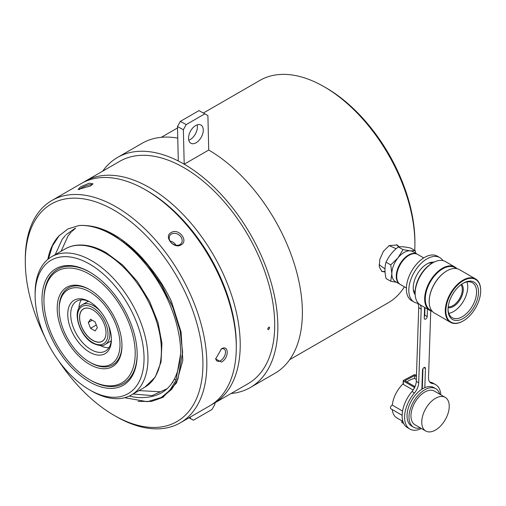 <?xml version="1.0" encoding="UTF-8"?>
<svg xmlns="http://www.w3.org/2000/svg" width="506" height="506" viewBox="0 0 506 506"><rect width="100%" height="100%" fill="white"/><g stroke="black" fill="none" stroke-linecap="round" stroke-linejoin="round"><path stroke-width="0.76" d="M385.053 272.013L381.922 271.444L379.266 266.94L379.81 259.344L383.421 251.267L389.228 245.574L397.185 245.005L399.164 246.827M269.66 327.818L269.369 327.18L268.673 327.243L267.693 328.951L267.984 329.583L268.673 329.514L269.66 327.818M83.319 182.413A128.379 74.116 60 0 1 85.255 181.224A128.379 74.116 60 0 1 149.441 187.587A128.379 74.116 60 0 1 233.31 300.709A128.379 74.116 60 0 1 213.627 403.579A128.379 74.116 60 0 1 211.635 404.661M414.901 243.962L414.901 241.697A125.602 72.516 60 0 0 326.085 87.867L324.125 86.735A128.379 74.116 60 0 1 414.901 243.962A128.379 74.116 60 0 1 414.724 250.413M404.402 286.826A128.379 74.116 60 0 1 388.311 302.727L289.685 359.671M400.094 284.334A17.349 10.019 -60 0 1 399.848 284.201L395.433 281.646A17.349 10.019 -60 0 1 391.84 273.708A17.349 10.019 -60 0 1 397.969 257.902L403.01 249.635L398.33 246.934A15.269 8.817 120 0 0 396.571 244.689M44.749 336.8A125.602 72.516 60 0 1 25.3 261.526L25.3 259.262A128.379 74.116 60 0 1 51.89 200.49L81.327 183.495A128.379 74.116 60 0 1 145.519 189.851L147.48 190.983L145.519 189.851A128.379 74.116 60 0 1 236.289 347.078L236.289 344.814A125.602 72.516 60 0 0 147.48 190.983L147.48 190.983A125.602 72.516 60 0 1 236.289 345.94M203.393 113.021L259.939 80.378A128.379 74.116 60 0 1 324.125 86.735L326.085 87.867M381.391 271.083A15.269 8.817 120 0 0 385.015 271.349M88.297 322.474L90.561 328.312L95.096 330.93L97.361 327.705L95.096 321.867L90.561 319.248L88.297 322.474L92.219 320.209M96.311 324.997L90.561 328.312M106.02 332.739A18.652 10.771 60 0 1 92.826 340.323A18.652 10.771 60 0 1 79.638 317.49A18.652 10.771 60 0 1 92.8 309.843M402.188 414.117A2.081 1.202 120 0 0 402.137 414.515A2.081 1.202 120 0 0 402.15 414.793M402.131 415.287L390.885 408.791A2.081 1.202 -60 0 1 390.455 407.773A2.081 1.202 -60 0 1 392.295 405.129L402.561 411.062M406.925 381.954A22.555 13.023 -60 0 1 414.585 378.488L414.686 375.56L416.425 376.565M415.262 386.034L414.597 386.388L404.876 380.778L414.686 375.56M414.559 387.647L414.566 387.311M422.497 382.182L422.105 382.391M414.585 378.488L416.33 379.494M422.187 379.892L422.567 380.107M413.143 390.044L403.295 384.358L403.301 383.599M414.06 388.583L414.11 387.191L403.408 381.012L403.295 384.358M403.718 423.554L402.023 422.58A0.696 0.386 -178.1 0 1 401.821 422.295L401.865 420.821M392.258 409.582A22.555 13.023 120 0 0 396.83 417.912L402.871 421.397M403.105 383.788A22.555 13.023 120 0 0 392.295 405.129M416.463 375.496L415.173 374.75A0.696 0.386 1.9 0 0 414.193 374.731L403.408 380.468A0.696 0.386 1.9 0 0 403.408 381.012M422.605 379.045L422.225 378.823M422.466 383.289L422.067 383.504M414.11 387.191A0.696 0.386 1.9 0 0 414.718 387.311M422.301 388.077A19.43 11.221 120 0 0 421.909 388.228M415.186 294.783A19.43 11.221 -60 0 1 413.244 287.13A19.43 11.221 -60 0 1 434.028 262.14M418.443 303.436A11.1 6.407 120 0 0 417.45 303.17A25.673 14.826 -60 0 1 414.136 302.063L411.682 300.646A25.673 14.826 -60 0 1 406.375 288.059A25.673 14.826 -60 0 1 417.899 262.709A25.673 14.826 -60 0 1 437.355 256.175L439.809 257.592A25.673 14.826 -60 0 1 442.902 260.577M414.136 302.063A25.673 14.826 -60 0 1 408.829 289.476A25.673 14.826 -60 0 1 420.353 264.126A25.673 14.826 -60 0 1 439.809 257.592M421.409 428.5A25.673 14.826 -60 0 1 409.898 429.063L407.444 427.646A25.673 14.826 -60 0 1 402.137 415.059A25.673 14.826 -60 0 1 412.004 391.53A11.1 6.407 120 0 0 416.267 381.36L418.728 307.68A11.1 6.407 120 0 0 417.52 303.183M409.898 429.063A25.673 14.826 -60 0 1 404.591 416.476A25.673 14.826 -60 0 1 414.458 392.947A11.1 6.407 120 0 0 418.721 382.776L421.175 309.096A11.1 6.407 120 0 0 420.119 304.795M439.784 394.237A22.207 12.821 120 0 0 435.799 388.728L433.838 387.596A22.207 12.821 120 0 0 424.819 387.653A22.207 12.821 120 0 0 421.877 389.215A22.207 12.821 120 0 0 407.045 415.173A22.207 12.821 120 0 0 411.631 426.058L413.592 427.19A22.207 12.821 120 0 0 420.359 427.893M435.799 388.728A22.207 12.821 120 0 0 418.974 394.383A22.207 12.821 120 0 0 409.006 416.305A22.207 12.821 120 0 0 413.592 427.19M445.204 397.362L434.414 391.132A19.43 11.221 120 0 0 419.689 396.078A19.43 11.221 120 0 0 410.967 415.262A19.43 11.221 120 0 0 414.983 424.787L425.774 431.017A19.43 11.221 120 0 0 440.498 426.071A19.43 11.221 120 0 0 449.22 406.887A19.43 11.221 120 0 0 445.204 397.362A19.43 11.221 120 0 0 430.486 402.308A19.43 11.221 120 0 0 421.764 421.498A19.43 11.221 120 0 0 425.774 431.017M429.733 382.055A11.1 6.407 120 0 0 429.803 382.062A25.673 14.826 -60 0 1 433.117 383.175L435.571 384.592A25.673 14.826 -60 0 1 440.84 394.844M430.751 310.867L428.525 377.558A11.1 6.407 120 0 0 430.821 382.998A11.1 6.407 120 0 0 432.257 383.478A25.673 14.826 -60 0 1 435.571 384.592M421.877 389.215L422.516 370.088A2.081 1.202 -60 0 1 423.446 368.033A2.081 1.202 -60 0 1 425.027 367.501A2.081 1.202 -60 0 1 425.457 368.52L424.819 387.653M422.953 368.691L422.289 388.557L422.63 388.753M424.989 307.61L424.736 315.149A2.081 1.202 -60 0 1 424.3 316.541M427.443 309.027L427.19 316.566A2.081 1.202 -60 0 1 426.254 318.622A2.081 1.202 -60 0 1 424.679 319.153A2.081 1.202 -60 0 1 424.249 318.129L424.604 307.389M399.848 284.201A17.349 10.019 -60 0 1 396.255 276.257A17.349 10.019 -60 0 1 403.826 258.8A17.349 10.019 -60 0 1 417.197 254.151A17.349 10.019 -60 0 1 417.437 254.297M396.514 282.272L390.74 281.254L391.84 273.708L390.74 264.897L397.969 257.902A17.349 10.019 -60 0 1 410.239 250.818A17.349 10.019 -60 0 1 412.776 251.602L417.197 254.151M403.01 249.635L410.239 250.818L415.274 250.729L415.787 253.335M415.274 250.729L410.6 248.029C405.078 246.833 400.992 246.473 398.33 246.934C392.814 251.178 388.722 256.264 386.065 262.197C384.623 266.833 384.623 272.285 386.065 278.553L390.74 281.254M390.74 264.897L386.065 262.197M460.979 284.701A13.188 7.615 -60 0 1 462.301 289.457A13.188 7.615 -60 0 1 457.576 301.544A13.188 7.615 -60 0 1 448.196 306.845M461.687 284.189A13.877 8.014 -60 0 1 463.281 289.457A13.877 8.014 -60 0 1 458.139 302.392A13.877 8.014 -60 0 1 448.107 307.711M466.962 281.95A20.196 11.657 -60 0 1 467.746 286.883A20.196 11.657 -60 0 1 448.803 313.397M462.781 283.468A20.196 11.657 -60 0 1 472.395 282.734A20.196 11.657 -60 0 1 476.576 291.981A20.196 11.657 -60 0 1 467.765 312.303A20.196 11.657 -60 0 1 452.206 317.711A20.196 11.657 -60 0 1 448.031 309.021M448.019 309.602A21.581 12.46 -60 0 1 463.281 283.17A21.581 12.46 -60 0 1 478.543 291.981A21.581 12.46 -60 0 1 463.281 318.413A21.581 12.46 -60 0 1 448.019 309.602M480.7 290.735A24.636 14.225 120 0 0 463.281 280.678A24.636 14.225 120 0 0 445.862 310.848A24.636 14.225 120 0 0 463.281 320.905A24.636 14.225 120 0 0 480.7 290.735L480.7 290.393A25.053 14.465 -60 0 0 475.513 278.926L459.416 269.635A25.053 14.465 -60 0 0 446.893 270.874A25.053 14.465 -60 0 0 429.177 301.557A25.053 14.465 -60 0 0 434.369 313.024L450.46 322.316A25.053 14.465 -60 0 1 445.274 310.848A25.053 14.465 -60 0 1 456.21 285.637A25.053 14.465 -60 0 1 475.513 278.926M463.135 320.987A25.053 14.465 -60 0 1 462.984 321.076A25.053 14.465 -60 0 1 450.46 322.316M446.741 270.963A24.636 14.225 -60 0 0 446.596 271.045A24.636 14.225 -60 0 0 429.177 301.215L429.177 301.557M432.156 311.184L430.391 310.165A24.566 14.181 -60 0 1 425.299 298.919A24.566 14.181 -60 0 1 436.027 274.201A24.566 14.181 -60 0 1 454.957 267.617L456.722 268.635M431.314 310.697A24.636 14.225 -60 0 1 425.255 298.951A24.636 14.225 -60 0 1 436.615 273.531A24.636 14.225 -60 0 1 455.881 268.148M432.314 311.367A25.053 14.465 -60 0 1 429.853 310.418A25.053 14.465 -60 0 1 424.667 298.951A25.053 14.465 -60 0 1 435.596 273.74A25.053 14.465 -60 0 1 454.9 267.029A25.053 14.465 -60 0 1 456.956 268.686M429.853 310.418L420.334 304.922A25.053 14.465 -60 0 1 415.148 293.455A25.053 14.465 -60 0 1 432.858 262.772A25.053 14.465 -60 0 1 445.381 261.532L454.9 267.029M432.858 262.772L431.877 263.341A23.662 13.662 -60 0 0 415.148 292.316L415.148 293.455M415.148 292.62A17.21 9.937 -60 0 1 413.301 289.274M415.148 292.81A17.349 10.019 -60 0 1 413.364 289.868M406.381 287.971L400.335 284.48A17.349 10.019 -60 0 1 396.742 276.542A17.349 10.019 -60 0 1 409.012 255.296A17.349 10.019 -60 0 1 417.684 254.436L423.724 257.921M408.911 255.353A17.071 9.854 -60 0 0 408.816 255.403A17.071 9.854 -60 0 0 396.742 276.314L396.742 276.542M428.86 263.019A17.349 10.019 -60 0 1 432.301 263.095M428.316 263.259A17.21 9.937 -60 0 1 432.137 263.19M213.627 403.579L248.117 383.668A128.379 74.116 -120 0 0 267.294 279.135A128.379 74.116 -120 0 0 181.344 166.221A128.379 74.116 -120 0 0 119.745 161.313L85.255 181.224M180.338 121.383L177.473 126.532L178.314 160.997A132.819 76.684 60 0 1 184.203 164.203L183.362 129.738L186.221 124.59L180.338 121.383L198.984 110.618L207.896 115.57L208.731 150.035A132.819 76.684 60 0 1 295.283 267.098A132.819 76.684 60 0 1 274.872 373.352L250.337 387.514A132.819 76.684 60 0 1 231.09 393.504M102.712 171.148A132.819 76.684 60 0 1 117.525 157.467A132.819 76.684 60 0 1 181.256 162.546A132.819 76.684 60 0 1 270.179 279.363A132.819 76.684 60 0 1 250.337 387.514M117.525 157.467L142.059 143.306A132.819 76.684 60 0 1 177.758 138.113M121.87 239.774A128.379 74.116 -120 0 0 122.047 240.527M214.886 402.858L214.917 404.288L212.058 409.436L193.412 420.201L189.004 417.798M189.092 417.747L193.412 420.201M190.351 417.02L190.389 418.449M188.782 140.219A10.411 6.18 118.6 0 0 197.384 126.69A10.411 6.18 118.6 0 0 197.144 124.862M188.548 138.391A10.411 6.18 -61.4 0 1 192.849 127.86A10.411 6.18 -61.4 0 1 200.882 125.001A10.411 6.18 -61.4 0 1 203.267 129.897A10.411 6.18 -61.4 0 1 198.966 140.421A10.411 6.18 -61.4 0 1 190.933 143.287A10.411 6.18 -61.4 0 1 188.548 138.391M177.473 126.532L183.362 129.738M204.867 113.825L186.221 124.59M208.731 150.035L184.203 164.203M161.363 397.457L163.311 396.337L171.717 389.285L177.922 379.158L182.647 352.385L180.155 331.082L172.97 307.793L161.597 284.878L147.391 264.619L130.927 247.567L112.623 234.506C100.333 227.782 89.138 224.784 79.031 225.512A96.943 55.97 60 0 1 112.149 234.784A96.943 55.97 60 0 1 180.699 353.511L175.974 380.278L169.776 390.411L161.363 397.457L147.404 401.707L124.628 397.716M111.345 233.804L111.358 233.386M117.303 237.314L117.278 236.694M123.85 241.843L123.768 241.153M131.237 247.839L131.092 247.086M143.407 259.73L143.242 259.224M129.346 396.034A91.675 52.928 -120 0 0 143.47 397.552C166.208 396.653 178.618 381.973 180.699 353.511M136.62 252.836L151.275 269.084M112.288 234.322L112.319 233.873M114.116 235.36L114.135 234.828M117.987 237.75L117.98 237.143M124.286 242.172L124.223 241.495M126.532 243.911L126.449 243.215M131.421 247.997L131.294 247.263M134.039 250.369L133.881 249.61M139.89 256.03L139.713 255.378M143.173 259.47L143.015 258.964M79.031 225.512L68.032 228.902L59.088 235.777L52.422 245.967L48.443 258.895M89.581 381.922A67.311 38.861 60 0 1 41.985 299.489A67.311 38.861 60 0 1 89.581 272.007L89.581 272.007A67.311 38.861 60 0 1 137.177 354.447A67.311 38.861 60 0 1 89.581 381.922M90.561 380.227L89.581 379.658A64.534 37.261 60 0 1 43.946 300.621A64.534 37.261 60 0 1 89.581 274.271A64.534 37.261 60 0 1 135.21 353.315A64.534 37.261 60 0 1 89.581 379.658L90.561 380.227A65.925 38.064 60 0 0 137.17 353.871M43.946 300.621L43.946 299.489A65.925 38.064 60 0 1 90.074 272.298M89.581 389.86A77.026 44.471 60 0 1 89.581 389.854A77.026 44.471 60 0 1 35.116 295.523A77.026 44.471 60 0 1 89.581 264.075A77.026 44.471 60 0 1 144.046 358.412A77.026 44.471 60 0 1 89.581 389.86L91.542 390.993A79.803 46.071 60 0 0 131.44 394.946L144.855 387.198L155.247 377.084L161.047 361.999L161.952 343.334L158.024 322.588L149.643 301.462L137.518 281.715L122.68 265.024L106.342 252.791C96.69 247.232 87.462 244.651 78.658 245.049C73.674 245.321 69.145 246.631 65.053 248.977A79.803 46.071 60 0 1 104.957 252.93A79.803 46.071 60 0 1 157.088 323.252A79.803 46.071 60 0 1 144.855 387.198M35.116 295.523L35.116 293.252A79.803 46.071 60 0 1 51.644 256.725A79.803 46.071 60 0 1 91.542 260.672A79.803 46.071 60 0 1 143.672 330.994A79.803 46.071 60 0 1 131.44 394.946M89.581 364.358A45.799 26.445 60 0 1 57.197 308.268A45.799 26.445 60 0 1 89.581 289.571L89.581 289.571A45.799 26.445 60 0 1 121.965 345.661A45.799 26.445 60 0 1 89.581 364.358M90.561 362.663L89.581 362.094A43.023 24.838 60 0 1 59.158 309.4A43.023 24.838 60 0 1 89.581 291.835A43.023 24.838 60 0 1 120.004 344.529A43.023 24.838 60 0 1 89.581 362.094L90.561 362.663A44.414 25.642 60 0 0 121.959 345.092M59.158 309.4L59.158 308.268A44.414 25.642 60 0 1 90.074 289.862M89.581 352.176A30.879 17.83 60 0 1 67.741 314.359A30.879 17.83 60 0 1 89.581 301.753L89.581 301.753A30.879 17.83 60 0 1 111.415 339.57A30.879 17.83 60 0 1 89.581 352.176M111.402 338.697A28.798 16.628 60 0 1 105.45 351.056A28.798 16.628 60 0 1 91.048 349.627A28.798 16.628 60 0 1 72.238 324.251A28.798 16.628 60 0 1 76.653 301.178A28.798 16.628 60 0 1 90.327 302.202M78.847 308.318A28.798 16.628 60 0 1 81.302 299.843M108.929 347.698A28.798 16.628 60 0 1 100.359 345.579M92.769 309.824L92.769 309.824A18.735 10.816 60 0 1 106.02 332.771A18.735 10.816 60 0 1 92.769 340.424A18.735 10.816 60 0 1 79.518 317.477A18.735 10.816 60 0 1 92.769 309.824M236.289 347.078A128.379 74.116 60 0 1 209.705 405.85L180.262 422.845A128.379 74.116 60 0 1 116.076 416.489L116.076 416.489A128.379 74.116 60 0 1 116.07 416.489L114.116 415.356A125.602 72.516 60 0 1 114.109 415.356A125.602 72.516 60 0 1 58.645 360.873M25.3 261.526A125.602 72.516 60 0 1 114.116 210.249A125.602 72.516 60 0 1 202.925 364.08A125.602 72.516 60 0 1 114.116 415.356L116.076 416.489M51.89 200.49A128.379 74.116 60 0 1 116.076 206.846A128.379 74.116 60 0 1 199.94 319.975A128.379 74.116 60 0 1 180.262 422.845M221.394 348.881C229.142 344.105 229.155 358.318 221.394 362.068L215.682 358.975L221.394 348.881M171.148 232.577C178.422 227.586 189.092 240.856 181.04 244.872C173.969 249.591 163.293 236.327 171.148 232.577M80.555 186.859L89.182 183.191L93.041 183.779L90.441 185.98L78.019 189.503L80.555 186.859M92.206 184.76A6.939 1.467 -21.2 0 0 81.649 187.834A6.939 1.467 -21.2 0 0 79.474 189.592M179.94 244.581A6.939 5.471 35.1 0 0 181.369 243.285A6.939 5.471 35.1 0 0 179.782 235.581A6.939 5.471 35.1 0 0 171.445 234.012A6.939 5.471 35.1 0 0 170.016 235.303A6.939 5.471 35.1 0 0 171.604 243.006A6.939 5.471 35.1 0 0 179.94 244.581M175.917 245.189A6.939 5.471 35.1 0 0 170.073 241.084M215.708 358.375A6.939 4.004 120 0 0 217.118 361.018A6.939 4.004 120 0 0 220.591 360.677A6.939 4.004 120 0 0 225.126 354.561A6.939 4.004 120 0 0 224.063 349.001A6.939 4.004 120 0 0 220.977 349.14M171.224 303.619L150.174 267.649C158.631 278.015 165.734 289.318 171.477 301.563L181.072 332.044L182.824 360.259L176.524 382.922L162.932 397.355L151.389 401.422L138.132 401.41M163.571 396.976L155.823 399.974M174.671 379.671L176.233 379.658M167.341 388.576L152.091 395.603L133.065 394.003M55.205 254.663L62.2 239.294L65.363 235.435M66.084 234.695L75.141 228.288M160.174 391.77L138.954 390.607M61.093 251.267L68.089 235.891L71.188 232.109M71.972 231.299L75.615 228.149M172.9 382.334L172.495 382.365M102.832 229.8L111.737 233.576A92.775 53.566 60 0 1 115.102 235.36M47.83 259.388A95.552 55.167 60 0 1 59.55 235.284M86.545 225.657A95.552 55.167 60 0 1 114.116 234.784A95.552 55.167 60 0 1 150.174 267.649M402.074 420.941L402.023 422.58M412.004 391.53L414.458 392.947M429.803 382.062L432.257 383.478M418.728 307.68L421.175 309.096M416.267 381.36L418.721 382.776M423.927 367.641L425.457 368.52M424.736 315.149L427.19 316.566M92.769 342.688A21.511 12.422 60 0 1 77.557 316.345A21.511 12.422 60 0 1 92.769 307.559A21.511 12.422 60 0 1 107.98 333.909A21.511 12.422 60 0 1 92.769 342.688M108.392 325.035A22.896 13.219 60 0 1 105.197 344.39C103.154 346.332 99.106 345.977 93.053 343.321C79.391 336.117 71.333 310.279 82.301 304.726A22.896 13.219 60 0 1 93.749 305.858A22.896 13.219 60 0 1 100.662 311.639M161.306 137.316L177.511 127.961M403.206 380.727L403.092 384.003M415.148 293.031L413.921 292.323M432.491 262.981L431.27 262.279M379.083 264.638L384.977 268.945M389.146 245.625L396.16 248.731M51.644 256.725L65.053 248.977M89.581 389.854L91.542 390.993M82.301 304.726L88.335 301.241M105.197 344.39L111.231 340.905"/></g></svg>

